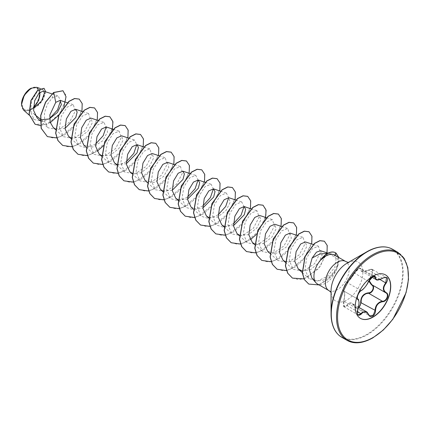 <?xml version="1.0" encoding="UTF-8"?>
<svg xmlns="http://www.w3.org/2000/svg" width="430" height="430" viewBox="0 0 430 430"><rect width="100%" height="100%" fill="white"/><g stroke="black" fill="none" stroke-linecap="round" stroke-linejoin="round"><path stroke-width="0.32" stroke-dasharray="2.15 1.61" d="M383.7 277.603L382.496 278.188L376.062 279.548M368.736 281.123L371.558 274.512C374.224 270.276 373.202 268.825 368.494 270.164C363.361 272.491 360.754 272.255 360.673 269.465C360.716 268.282 359.953 268.094 358.378 268.884L354.556 272.991C351.971 277.329 349.364 280.57 346.741 282.714C344.785 283.687 342.221 290.304 343.683 290.594C344.984 291.889 344.984 295.367 343.683 301.027C343 306.407 344.016 307.858 346.741 305.381C349.375 301.623 351.982 301.855 354.556 306.079L352.154 303.494L348.289 304.091L347.123 305.66L344.489 307.036L343.833 300.973C345.027 295.539 345.027 292.223 343.833 291.035C342.904 289.196 343.769 286.557 346.429 283.112L347.123 282.558C349.574 280.494 352.052 277.404 354.567 273.297L358.615 268.831L360.727 268.438L361.861 271.351L368.596 270.164L369.848 269.599L372.681 269.621L371.891 274.84L369.08 280.478M368.553 281.537L354.497 273.05C357.357 269.18 359.432 267.643 360.727 268.438L374.546 276.415L372.391 276.786L368.467 281.317C366.387 285.671 363.904 288.756 361.017 290.583L360.286 291.115C357.513 294.475 356.658 297.125 357.733 299.06C359.356 300.479 359.356 303.795 357.733 308.998L358.271 314.991L344.489 307.036M343.683 301.027L343.661 300.989C344.14 299.742 344.462 297.517 344.618 294.313C344.505 292.142 344.269 291.062 343.898 291.067L357.685 299.033M354.556 306.079C355.476 307.815 356.75 308.294 358.378 307.525L358.727 307.289M360.351 318.324A25.096 14.491 -60 0 1 360.27 318.275A25.096 14.491 -60 0 1 356.422 298.167A25.096 14.491 -60 0 1 372.815 276.055A25.096 14.491 -60 0 1 385.361 274.808A25.096 14.491 -60 0 1 385.447 274.861M30.702 89.112A12.148 7.014 120 0 0 22.118 103.985A12.148 7.014 120 0 0 30.702 108.946A12.148 7.014 120 0 0 39.291 94.068A12.148 7.014 120 0 0 30.702 89.112M21.5 104.42A13.018 7.514 120 0 0 30.702 109.655A13.018 7.514 120 0 0 33.449 107.591M23.489 110.01L29.681 110.499L37.77 105.683L42.774 99.55L44.655 93.891L43.317 91.047M39.823 92.332A13.018 7.514 120 0 0 30.702 88.397L30.831 88.322M320.592 260.026L325.499 255.603L327.042 254.78L331.852 254.076L333.981 254.99L336.158 258.382L329.794 253.743L328.321 253.356L331.852 254.076M335.54 252.775A16.2 9.352 -60 0 1 335.9 253.007L333.981 254.99M311.954 278.226L316.706 280.946L322.731 280.392C330.815 276.769 335.808 270.938 337.706 262.902A16.808 9.702 -60 0 1 325.827 283.133A16.808 9.702 -60 0 1 317.421 283.967M49.654 118.535L43.473 121.577L40.243 118.981M34.701 114.531L29.681 110.499M55.491 129.005L65.027 128.366M70.81 137.847L79.722 137.487L88.177 130.93L92.343 122.652L90.918 118.116M83.898 145.249L92.783 147.081L102.361 141.072L107.538 132.08L106.231 126.957M101.571 155.59L110.478 155.123L118.863 148.554L122.985 140.309L121.55 135.805M116.89 164.432L126.296 163.744M132.08 173.22L140.986 172.865L149.447 166.302L153.612 158.03L152.182 153.488M145.163 180.621L154.058 182.454L163.626 176.445L168.807 167.458L167.501 162.33M162.712 190.904L172.247 190.27M178.16 199.805L187.566 199.111M191.113 207.147L196.451 209.335L202.879 207.959M208.792 217.494L217.704 217.021L226.083 210.453L230.206 202.202L228.771 197.703M224.111 226.336L233.517 225.642M239.3 235.124L248.218 234.758L256.667 228.201L260.833 219.924L259.403 215.392M254.614 243.966L263.531 243.606L271.975 237.054L276.151 228.765L274.722 224.234M267.702 251.367L276.598 253.2L286.16 247.196L291.346 238.193L290.04 233.076M285.375 261.709L294.281 261.241L302.677 254.662L306.789 246.422L305.354 241.923M302.263 271.045L310.949 269.438L318.614 262.703L322.156 254.947L320.554 250.728M336.158 258.382L334.782 267.363L327.413 276.356L317.528 281.005L308.982 278.608L304.935 269.529L306.73 257.747L312.524 248.621L318.458 246.202L320.398 252.491L314.647 263.611L303.537 271.196L293.169 269.32L289.234 260.365L291.121 248.696L296.99 239.671L303.005 237.312L305.08 243.681L299.312 254.786L288.202 262.359L277.855 260.478L273.921 251.523L275.802 239.854L281.671 230.835L287.692 228.47L289.761 234.834L283.999 245.944L272.894 253.512L262.536 251.636L258.602 242.687L260.489 231.012L266.358 221.987L272.373 219.628L274.442 225.992L268.68 237.097L257.575 244.67L247.218 242.794L243.283 233.834L245.17 222.165L251.045 213.14L257.054 210.781L259.129 217.145L253.361 228.26L242.262 235.823L231.904 233.947L227.97 224.992L229.851 213.328L235.726 204.298L241.741 201.939L244.009 206.524M233.447 223.686L224.336 227.481L216.586 225.105L212.651 216.15L214.538 204.486L220.402 195.456L226.422 193.097L228.69 197.682M218.134 214.839L209.012 218.639L201.267 216.263L197.332 207.308L199.224 195.634L205.088 186.615L211.103 184.255L213.371 188.84M202.815 205.997L193.699 209.792L185.953 207.421L182.019 198.461L183.906 186.792L189.775 177.767L195.79 175.408L198.053 179.993M187.496 197.155L178.385 200.95L170.635 198.579L166.7 189.625L168.587 177.95L174.456 168.925L180.471 166.566L182.54 172.935L176.778 184.045L165.674 191.608L155.316 189.732L151.381 180.777L153.268 169.108L159.143 160.078L165.152 157.724L167.227 164.093L161.46 175.198L150.35 182.772L140.003 180.89L136.068 171.925L137.949 160.272L143.819 151.242L149.839 148.882L151.908 155.241L146.146 166.356L135.031 173.924L124.684 172.048L120.749 163.088L122.636 151.419L128.506 142.394L134.52 140.04L136.788 144.62M126.227 161.782L117.11 165.577L109.365 163.201L105.431 154.241L107.317 142.572L113.187 133.558L119.201 131.193L121.276 137.552L115.509 148.667L104.409 156.235L94.052 154.359L90.112 145.404L92.004 133.73L97.873 124.711L103.888 122.351L106.156 126.936M95.594 144.093L86.484 147.893L78.733 145.517L74.798 136.568L76.68 124.899L82.549 115.869L88.569 113.509L90.639 119.873L84.871 130.989L73.767 138.551L63.414 136.675L59.48 127.715L61.366 116.046L67.241 107.022L73.251 104.667L75.325 111.031L69.558 122.141L58.448 129.709L48.101 127.834L44.575 121.475L44.462 112.843L47.402 104.254L52.148 97.975L58.114 95.879L60.582 100.615M43.473 121.577L34.12 119.556L30.347 111.284L31.874 100.373L37.2 91.697L42.731 89.306L44.575 92.713M44.01 88.306L45.548 92.283L43.505 98.809L38.399 105.296L31.691 109.397L33.443 107.892M40.044 92.154L36.577 87.295M63.989 106.559L58.797 115.106M50.294 122.641L40.517 125.646M45.682 91.821L41.285 102.426L30.842 109.763M62.957 90.73L65.5 94.272L65.736 100.082L59.319 114.203L46.972 124.189L35.029 124.184M31.691 109.397L30.885 109.752M53.616 92.493L52.148 97.975M334.76 255.162L335.196 255.447C337.265 256.995 338.098 259.478 337.706 262.902M56.825 137.944L65.016 134.606L72.654 128.188L81.931 111.343M72.046 146.802L80.259 143.496L87.93 137.079L97.25 120.185M87.365 155.644L97.11 151.333M103.324 145.834L112.268 130.199M102.775 164.47L110.967 161.137L118.605 154.719L127.882 137.869M117.997 173.333L126.21 170.027L133.881 163.604L143.201 146.716M133.413 182.159L141.604 178.826L149.237 172.403L158.519 155.558M148.635 191.017L156.848 187.711L164.513 181.293L173.833 164.4M163.948 199.864L172.167 196.553L179.831 190.135L189.152 173.242M179.267 208.706L187.48 205.4L195.15 198.977L204.47 182.083M194.677 217.532L202.869 214.199L210.506 207.776L219.784 190.931M209.996 226.374L218.187 223.041L225.825 216.623L235.102 199.773M225.315 235.215L233.506 231.883L241.139 225.465L250.421 208.614M240.537 244.079L250.281 239.763M256.269 234.511L265.439 218.633M255.85 252.921L264.068 249.615L271.733 243.197L281.053 226.304M271.169 261.762L279.382 258.457L287.052 252.039L296.372 235.145M286.579 270.588L294.77 267.256L302.408 260.838L311.685 243.987M304.015 278.914L318.614 268.68L327.004 252.829M319.055 284.907L332.831 275.066L337.362 267.782L338.862 257.532M47.322 136.568L53.825 138.159L61.307 136.423L75.277 124.791L82.211 109.08L81.894 102.818L79.184 99.072M62.64 145.41L69.144 147.006L76.626 145.265L90.59 133.633L97.524 117.922L97.212 111.66L94.503 107.914M77.959 154.257L84.457 155.848L91.939 154.112L105.909 142.475L112.843 126.764L112.526 120.502L109.817 116.756M93.272 163.099L99.776 164.69L107.258 162.954L121.228 151.322L128.161 135.606L127.844 129.349L125.135 125.598M108.591 171.941L115.095 173.532L122.577 171.796L136.541 160.164L143.475 144.453L143.163 138.191L140.454 134.445M123.91 180.783L130.408 182.379L137.89 180.638L151.86 169.006L158.794 153.295L158.476 147.033L155.768 143.287M139.229 189.63L145.727 191.221L153.209 189.485L167.179 177.848L174.112 162.137L173.795 155.875L171.086 152.129M154.542 198.472L161.046 200.063L168.528 198.327L182.492 186.695L189.426 170.979L189.114 164.722L186.405 160.971M169.861 207.314L176.359 208.905L183.846 207.169L197.811 195.537L204.744 179.826L204.433 173.564L201.718 169.818M185.179 216.156L191.678 217.752L199.16 216.01L213.129 204.379L220.063 188.668L219.746 182.406L217.037 178.66M200.493 225.003L206.997 226.594L214.479 224.858L228.443 213.221L235.377 197.51L235.065 191.248L232.356 187.501M215.812 233.845L222.31 235.436L229.797 233.7L243.762 222.068L250.695 206.352L250.384 200.095L247.669 196.343M231.13 242.687L237.629 244.278L245.111 242.541L259.08 230.91L266.014 215.199L265.697 208.937L262.988 205.191M246.444 251.528L252.947 253.125L260.429 251.383L274.394 239.752L281.327 224.041L281.016 217.779L278.307 214.032M261.762 260.37L268.261 261.967L275.748 260.231L289.712 248.594L296.646 232.883L296.334 226.621L293.62 222.874M277.076 269.218L283.58 270.809L291.062 269.072L305.031 257.441L311.965 241.725L311.648 235.468L308.939 231.716M292.395 278.06L298.818 279.656L306.219 277.984L320.103 266.605L327.219 251.023L326.945 244.826L324.306 241.187M308.719 284.042L318.383 284.983L328.708 279.177L336.4 269.416L338.652 263.402L339.007 259.521L336.023 253.082M385.882 292.846L371.891 284.773L385.882 292.846M359.114 307.514L355.949 307.939L369.768 315.921M382.496 278.188L368.499 270.088C363.156 272.432 363.14 271.615 361.861 271.351L371.988 277.2M343.683 290.594A0.365 0.349 -65.4 0 0 343.833 291.035L357.652 299.011M361.082 290.605A0.365 0.301 63.4 0 1 361.017 290.583L347.123 282.558A0.365 0.312 -123.2 0 0 346.741 282.714M344.484 307.031C343.333 306.902 343.059 304.892 343.661 300.989L357.733 308.998M343.79 291.013C341.635 290.922 345.801 282.107 346.849 282.58C349.59 280.301 349.38 280.059 350.622 278.688L354.556 272.991M346.741 305.381L357.319 311.546M373.24 276.485L361.146 269.502A0.365 0.306 7 0 0 360.673 269.465M358.469 307.138L352.148 303.494L354.492 306.267L368.467 314.346M372.681 269.621C371.611 269.019 370.214 269.175 368.499 270.088L368.494 270.164M379.986 279.516L371.558 274.512M347.058 340.361A50.826 29.342 120 0 0 372.471 337.846A50.826 29.342 120 0 0 405.673 293.056A50.826 29.342 120 0 0 397.884 252.329M341.796 337.319A50.826 29.342 120 0 0 367.209 334.803A50.826 29.342 120 0 0 400.411 290.013A50.826 29.342 120 0 0 392.622 249.287M335.352 330.906A50.611 29.224 120 0 0 366.844 334.422A50.611 29.224 120 0 0 401.545 283.187A50.611 29.224 120 0 0 383.845 246.917M331.057 292.577L331.057 290.787A22.478 12.975 120 0 0 346.951 299.963A22.478 12.975 120 0 0 362.845 272.432A22.478 12.975 120 0 0 346.951 263.257L346.951 263.257M328.864 290.572A16.808 9.702 120 0 0 337.27 289.745A16.808 9.702 120 0 0 348.246 274.931A16.808 9.702 120 0 0 345.672 261.467M349.02 262.348L348.504 262.359M51.982 93.874L58.114 95.879M40.162 120.706L48.096 127.834M67.451 102.77L73.251 104.667M55.481 129.548L63.414 136.675M82.764 111.612L88.569 113.509M70.923 138.508L78.733 145.517M98.083 120.454L103.888 122.351M86.113 147.237L94.052 154.359M113.246 129.247L119.201 131.193M101.555 156.192L109.365 163.201M128.565 138.095L134.52 140.04M116.874 165.039L124.684 172.048M144.034 146.985L149.839 148.882M132.064 173.768L140.003 180.89M159.197 155.778L165.152 157.724M147.382 182.61L155.316 189.732M174.516 164.62L180.471 166.566M162.825 191.565L170.635 198.579M189.985 173.516L195.79 175.413M178.144 200.412L185.953 207.421M205.303 182.358L211.103 184.255M193.333 209.141L201.267 216.263M220.466 191.151L226.422 193.097M208.652 217.983L216.586 225.105M235.785 199.993L241.741 201.939M224.095 226.938L231.904 233.952M251.099 208.84L257.054 210.781M239.284 235.667L247.218 242.794M266.417 217.682L272.373 219.628M254.603 244.514L262.536 251.636M281.736 226.524L287.692 228.47M270.045 253.469L277.855 260.478M297.049 235.366L303.01 237.312M285.364 262.311L293.169 269.32M313.185 244.476L318.458 246.197M302.387 272.69L308.982 278.608M328.052 253.173L329.794 253.743M34.12 119.556L29.197 115.138M42.731 89.306L40.205 88.483M343.898 291.067L357.631 298.995M372.686 269.626L386.468 277.581"/><path stroke-width="0.64" d="M361.388 290.427C364.102 288.675 366.467 285.735 368.478 281.602L372.638 276.705C374.46 275.791 375.422 276.071 375.524 277.538C375.895 280.296 378.26 280.51 382.625 278.172C387.774 276.415 388.951 278.081 386.151 283.182C382.99 287.213 382.99 290.363 386.151 292.637C389.833 294.163 386.887 301.726 382.625 301.715C378.26 302.516 375.895 305.461 375.524 310.546C375.417 313.072 374.46 314.948 372.638 316.174C370.784 317.077 369.397 316.555 368.478 314.62C366.462 310.917 364.097 310.707 361.388 313.986C357.9 316.7 356.728 315.029 357.867 308.971C359.389 303.983 359.389 300.828 357.867 299.506C355.846 298.947 358.787 291.379 361.388 290.427A0.365 0.301 63.4 0 1 361.254 290.583C360.259 291.035 357.916 293.862 357.502 296.254C357.233 298.28 357.292 299.21 357.685 299.038L357.631 298.995M357.733 308.998L357.894 309.009C357.04 312.019 357.163 314.013 358.271 314.991L361.017 313.68L362.361 312.218L366.338 311.685L368.478 314.62M369.08 280.478L371.891 284.773C375.535 286.283 372.778 293.4 368.596 293.249L366.371 293.636C362.694 295.222 360.947 298.183 361.146 302.521L359.114 307.514M368.548 314.523L369.768 315.921L373.304 315.093L375.041 310.546C375.213 306.391 377.013 303.462 380.448 301.763L382.496 301.274C386.522 301.312 389.274 294.249 385.791 292.798L371.713 284.676M358.378 307.525C359.953 306.445 360.716 304.784 360.673 302.548C360.765 296.764 363.371 293.518 368.494 292.814C372.434 292.991 374.998 286.375 371.558 284.934L368.736 281.123M385.447 274.861A25.096 14.491 -60 0 1 389.188 294.996A25.096 14.491 -60 0 1 372.815 317.034A25.096 14.491 -60 0 1 360.351 318.324M372.982 276.151A25.096 14.491 -60 0 1 385.533 274.91A25.096 14.491 -60 0 1 389.381 295.018A25.096 14.491 -60 0 1 372.982 317.13A25.096 14.491 -60 0 1 360.437 318.372A25.096 14.491 -60 0 1 356.588 298.264A25.096 14.491 -60 0 1 372.982 276.151M30.702 88.397A13.018 7.514 120 0 0 21.5 104.34A13.018 7.514 120 0 0 21.5 104.42M40.205 88.483L36.577 87.295L30.831 88.322L24.236 95.293L21.5 104.501L23.489 110.01L29.197 115.138M383.845 246.917A50.611 29.224 120 0 0 366.844 251.77L346.951 263.257L349.02 262.348C348.596 262.542 347.478 262.246 345.672 261.467A16.808 9.702 120 0 0 337.27 262.295A16.808 9.702 120 0 0 326.289 277.108A16.808 9.702 120 0 0 328.864 290.572L317.421 283.967A16.808 9.702 -60 0 1 315.98 282.784A16.808 9.702 -60 0 1 320.732 259.957L320.592 260.026A16.2 9.352 -60 0 1 327.375 253.539A16.2 9.352 -60 0 1 335.475 252.738A16.2 9.352 -60 0 1 335.54 252.775M327.864 253.27L319.64 254.033L312.121 258.027L309.106 268.965L311.954 278.226L315.98 282.784M320.732 259.957L326.128 255.866C329.778 254.001 332.804 253.861 335.196 255.447M40.243 118.981L34.701 114.531M51.982 93.874L43.317 91.047L38.969 93.154L34.679 100.701L33.588 110.435L37.19 118.04L40.162 120.706M40.318 119.846L49.251 118.954L57.4 112.45L61.383 104.597L60.114 100.378L55.749 102.367L49.858 114.885L50.154 122.147L53.261 127.559L55.491 129.005M65.027 128.366L75.771 117.53L77.169 112.031L75.599 109.274L70.939 111.338L66.37 118.938L65.07 128.774L68.58 136.401L70.81 137.847M98.083 120.454L90.918 118.116L86.258 120.18L81.689 127.78L80.383 137.6L83.898 145.249L86.113 147.237M113.246 129.247L106.231 126.957L101.571 129.027L97.003 136.627L95.702 146.453L99.212 154.09L101.571 155.59M128.565 138.095L121.55 135.805L116.89 137.869L112.321 145.464L111.021 155.3L114.531 162.932L116.89 164.432M126.296 163.744L137.041 152.897L138.439 147.409L136.869 144.647L132.209 146.711L127.64 154.305L126.334 164.147L129.849 171.774L132.08 173.22M159.197 155.778L152.182 153.488L147.528 155.547L142.953 163.153L141.653 172.984L145.163 180.621L147.382 182.61M174.516 164.62L167.501 162.33L162.846 164.394L158.272 171.995L156.971 181.831L160.481 189.463L162.712 190.904M172.247 190.27L182.986 179.434L184.389 173.946L182.82 171.178L178.165 173.236L173.591 180.831L172.29 190.678L175.8 198.305L178.16 199.805M187.566 199.111L198.305 188.281L199.708 182.788L198.133 180.019L193.478 182.078L188.904 189.678L187.604 199.52L191.113 207.147L193.333 209.141M202.879 207.959L213.629 197.112L215.022 191.624L213.452 188.861L208.797 190.92L204.223 198.531L202.922 208.362L206.432 215.994L208.792 217.494M235.785 199.993L228.771 197.703L224.116 199.767L219.536 207.378L218.241 217.204L221.751 224.836L224.111 226.336M233.517 225.642L244.261 214.806L245.659 209.308L244.089 206.55L239.429 208.609L234.855 216.209L233.554 226.046L237.064 233.678L239.3 235.124M266.417 217.682L259.403 215.392L254.748 217.451L250.174 225.051L248.873 234.887L252.383 242.52L254.614 243.966M281.736 226.524L274.722 224.234L270.067 226.293L265.487 233.904L264.187 243.724L267.702 251.367L270.045 253.469M297.049 235.366L290.04 233.076L285.38 235.14L280.806 242.746L279.505 252.571L283.015 260.209L285.375 261.709M313.185 244.476L305.354 241.918L300.694 243.987L296.125 251.588L294.824 261.413L298.334 269.051L302.263 271.045M328.052 253.173L320.554 250.728L316.469 252.147L312.121 258.027M244.009 206.524L241.053 215.258L233.447 223.686M228.69 197.682L225.739 206.411L218.134 214.839M213.371 188.84L210.421 197.569L202.815 205.997M198.053 179.993L195.107 188.722L187.496 197.155M136.788 144.62L133.832 153.354L126.227 161.782M106.156 126.936L103.2 135.67L95.594 144.093M60.582 100.615L57.572 109.827L49.654 118.535M44.575 92.713L41.602 100.959L33.556 108.478M33.443 107.892L38.678 100.335L40.044 92.154M55.749 102.367L53.745 92.568L63.022 90.768L66.032 96.723L63.989 106.559M58.797 115.106L50.294 122.641M40.517 125.646L35.093 124.222L29.186 114.385L31.019 100.577L37.765 90.3L44.075 88.338L45.682 91.821M53.616 92.493L45.542 102.141L40.678 115.482L41.14 128.291L47.386 136.606L41.269 128.36L40.807 115.552L45.671 102.216L53.616 92.493L62.957 90.73M35.029 124.184L29.057 114.316L30.89 100.502L37.636 90.225L44.01 88.306M47.386 136.606L56.825 137.944M81.931 111.343L82.216 103.635L79.249 99.104L74.653 98.583L69.063 101.41L58.872 115.288L55.776 133.262L58.039 140.626L62.705 145.448L72.046 146.802M97.25 120.185L97.535 112.477L94.568 107.951L89.972 107.425L84.377 110.252L74.191 124.136L71.095 142.11L73.353 149.468L78.023 154.295L87.365 155.644M97.11 151.333L103.324 145.834M112.268 130.199L112.939 121.749L109.881 116.793L105.285 116.267L99.695 119.094L89.51 132.977L86.408 150.951L88.671 158.315L93.337 163.137L102.775 164.47M127.882 137.869L128.167 130.161L125.2 125.635L120.604 125.108L115.014 127.941L104.823 141.819L101.727 159.793L103.99 167.157L108.656 171.978L117.997 173.333M143.201 146.716L143.486 139.008L140.519 134.477L135.923 133.956L130.328 136.783L120.142 150.661L117.046 168.635L119.303 175.999L123.974 180.82L133.413 182.159M158.519 155.558L158.804 147.85L155.832 143.324L151.236 142.798L145.646 145.625L135.461 159.508L132.359 177.482L134.622 184.841L139.288 189.662L148.635 191.017M173.833 164.4L174.118 156.692L171.151 152.166L166.555 151.639L160.965 154.467L150.774 168.35L147.678 186.324L149.941 193.688L154.606 198.509L163.948 199.864M189.152 173.242L189.436 165.534L186.47 161.008L181.874 160.481L176.278 163.314L166.093 177.192L162.997 195.166L165.254 202.53L169.925 207.351L179.267 208.706M204.47 182.083L204.755 174.381L201.783 169.85L197.187 169.323L191.597 172.156L181.412 186.034L178.31 204.008L180.573 211.372L185.239 216.193L194.677 217.532M219.784 190.931L220.069 183.223L217.102 178.697L212.506 178.171L206.916 180.998L196.725 194.881L193.629 212.855L195.892 220.214L200.557 225.035L209.996 226.374M235.102 199.773L235.387 192.065L232.42 187.539L227.825 187.012L222.229 189.84L212.044 203.723L208.948 221.697L211.205 229.061L215.876 233.882L225.315 235.215M250.421 208.614L250.706 200.907L247.734 196.381L243.138 195.854L237.548 198.687L227.362 212.565L224.261 230.539L226.524 237.903L231.189 242.724L240.537 244.079M250.281 239.763L256.269 234.511M265.439 218.633L266.111 210.179L263.052 205.223L258.457 204.696L252.867 207.529L242.676 221.407L239.58 239.381L241.843 246.745L246.508 251.566L255.85 252.921M281.053 226.304L281.338 218.596L278.371 214.07L273.776 213.543L268.18 216.371L257.995 230.254L254.899 248.223L257.156 255.587L261.827 260.408L271.169 261.762M296.372 235.145L296.657 227.438L293.685 222.912L289.089 222.385L283.499 225.212L273.313 239.096L270.212 257.07L272.475 264.434L277.14 269.255L286.579 270.588M311.685 243.987L311.97 236.28L309.003 231.754L304.408 231.227L298.818 234.06L288.632 247.938L285.531 265.912L287.794 273.276L292.459 278.097L304.015 278.914M327.004 252.829L327.23 245.465L324.37 241.225L319.931 240.725L314.604 243.461L305.128 256.554L302.435 273.098L304.553 279.753L308.783 284.079L319.055 284.907M338.862 257.532L336.023 253.082A16.2 9.352 -60 0 0 335.604 252.813L335.475 252.738M79.184 99.072L74.524 98.508L68.934 101.335L58.749 115.219L55.647 133.192L57.91 140.556L62.64 145.41M94.503 107.914L89.843 107.349L84.253 110.177L74.062 124.06L70.966 142.034L73.224 149.398L77.959 154.257M109.817 116.756L105.162 116.191L99.567 119.024L89.381 132.902L86.285 150.876L88.542 158.24L93.272 163.099M125.135 125.598L120.475 125.039L114.885 127.866L104.7 141.744L101.598 159.718L103.861 167.082L108.591 171.941M140.454 134.445L135.794 133.881L130.204 136.708L120.013 150.591L116.917 168.565L119.18 175.924L123.91 180.783M155.768 143.287L151.113 142.722L145.517 145.55L135.332 159.433L132.236 177.407L134.493 184.771L139.229 189.63M171.086 152.129L166.426 151.564L160.836 154.397L150.65 168.275L147.549 186.249L149.812 193.613L154.542 198.472M186.405 160.971L181.745 160.411L176.155 163.239L165.964 177.117L162.868 195.091L165.131 202.455L169.861 207.314M201.718 169.818L197.064 169.253L191.468 172.081L181.283 185.964L178.187 203.938L180.444 211.297L185.179 216.156M217.037 178.66L212.377 178.095L206.787 180.923L196.601 194.806L193.5 212.78L195.763 220.144L200.493 225.003M232.356 187.501L227.696 186.937L222.106 189.77L211.915 203.648L208.819 221.622L211.082 228.986L215.812 233.845M247.669 196.343L243.014 195.784L237.419 198.612L227.233 212.49L224.137 230.464L226.395 237.828L231.13 242.687M262.988 205.191L258.328 204.626L252.738 207.453L242.552 221.337L239.451 239.306L241.714 246.669L246.444 251.528M278.307 214.032L273.647 213.468L268.057 216.295L257.866 230.179L254.77 248.153L257.032 255.517L261.762 260.37M293.62 222.874L288.965 222.31L283.37 225.143L273.184 239.021L270.088 256.995L272.346 264.359L277.076 269.218M308.939 231.716L304.279 231.157L298.689 233.984L288.503 247.863L285.402 265.837L287.665 273.2L292.395 278.06M324.306 241.187L319.807 240.65L314.481 243.385L304.999 256.484L302.306 273.023L304.424 279.677L308.719 284.042M320.796 259.994A16.2 9.352 -60 0 1 335.604 252.813M33.449 107.591A13.018 7.514 120 0 0 39.823 92.332M369.768 315.921L368.553 314.421C367.457 312.524 366.72 311.616 366.349 311.691L366.349 311.691M371.988 277.2L376.056 279.548L374.546 276.415C375.395 275.34 369.714 277.646 368.553 281.537L370.585 278.446C371.31 277.592 375.073 274.512 368.553 281.537L368.478 281.602M386.151 292.637L385.796 292.798C382.523 290.427 382.523 287.116 385.791 282.865L386.473 277.587L384.904 277.307M360.673 302.548L375.524 310.546M368.494 292.814L368.596 293.249L382.496 301.274L382.625 301.715M371.864 284.762L371.558 284.934M368.553 281.537C368.048 283.44 363.533 289.68 361.254 290.583L361.254 290.583A0.365 0.301 63.4 0 1 361.082 290.605M357.652 299.011L357.733 299.06A0.365 0.339 115.6 0 1 357.867 299.506M357.814 299.103C358.319 298.716 358.738 299.946 359.061 302.806C358.582 308.396 358.383 306.923 357.894 309.009L357.867 308.971M357.319 311.546L361.388 313.986M375.524 277.538A0.365 0.296 -179.5 0 1 375.041 277.522L373.24 276.485M386.151 283.182L379.986 279.516M372.471 254.845A50.826 29.342 120 0 0 339.265 299.635A50.826 29.342 120 0 0 347.058 340.361C354.121 344.301 362.716 343.473 372.832 337.878L383.323 330.014L392.902 319.2L406.07 292.723L408.5 279.392L407.812 267.589L404.135 258.333L397.884 252.329A50.826 29.342 120 0 0 372.471 254.845M372.982 255.732A50.1 28.923 120 0 0 337.561 317.093A50.1 28.923 120 0 0 372.982 337.545A50.1 28.923 120 0 0 408.409 276.189A50.1 28.923 120 0 0 372.982 255.732M366.844 251.77A50.611 29.224 120 0 0 331.057 313.76L331.057 290.787A22.478 12.975 120 0 1 346.951 263.257L366.844 251.77C376.965 246.175 385.554 245.347 392.622 249.287A50.826 29.342 120 0 0 367.209 251.808A50.826 29.342 120 0 0 334.002 296.592A50.826 29.342 120 0 0 341.796 337.319L347.058 340.361M341.796 337.319C334.846 333.175 331.267 325.322 331.057 313.76A50.611 29.224 120 0 0 335.352 330.906M335.207 255.42L336.023 253.082M358.469 307.138L366.338 311.685M60.114 100.373L67.451 102.77M53.261 127.559L55.481 129.548M75.599 109.274L82.764 111.612M68.58 136.401L70.923 138.508M99.212 154.09L101.555 156.192M114.531 162.932L116.874 165.039M136.869 144.647L144.034 146.985M129.849 171.774L132.064 173.768M160.481 189.463L162.825 191.565M182.82 171.178L189.985 173.516M175.8 198.305L178.144 200.412M198.133 180.019L205.303 182.358M213.452 188.861L220.466 191.151M206.432 215.994L208.652 217.983M221.751 224.836L224.095 226.938M244.089 206.545L251.099 208.84M237.064 233.678L239.284 235.667M252.383 242.52L254.603 244.514M283.015 260.209L285.364 262.311M298.334 269.051L302.387 272.69M334.76 255.162L345.672 261.467M328.864 290.572C330.417 291.712 331.229 292.534 331.304 293.034M392.622 249.287L397.884 252.329M376.062 279.548C376.702 280.521 378.889 280.091 382.614 278.258C384.441 277.232 385.731 277.006 386.473 277.587L386.473 277.587"/></g></svg>
